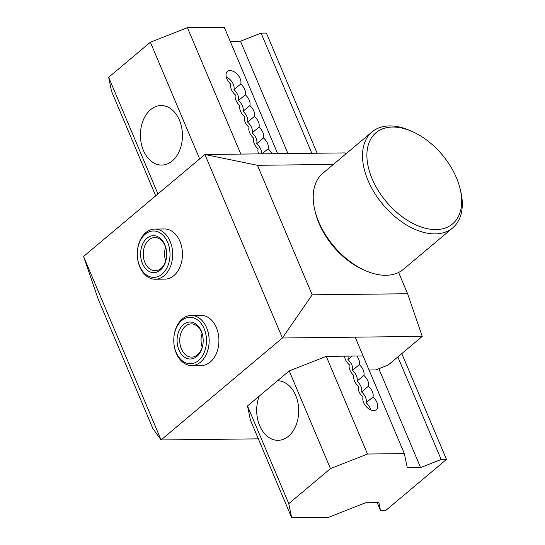 <?xml version="1.0" encoding="UTF-8"?>
<svg xmlns="http://www.w3.org/2000/svg" width="545" height="545" viewBox="0 0 545 545"><rect width="100%" height="100%" fill="white"/><g stroke="black" fill="none" stroke-linecap="round" stroke-linejoin="round"><path stroke-width="0.82" d="M240.727 84.005A9.401 5.763 -130 0 1 245.284 94.796L238.458 100.532A9.401 5.763 50 0 0 233.9 89.734L240.727 84.005A9.401 5.763 -130 0 0 236.687 73.677A9.401 5.763 -130 0 0 227.435 71.463A9.401 5.763 -130 0 0 230.801 84.114A9.401 5.763 -130 0 0 235.358 94.905A9.401 5.763 -130 0 0 239.916 105.703A9.401 5.763 -130 0 0 244.48 116.494A9.401 5.763 -130 0 0 249.038 127.292A9.401 5.763 -130 0 0 253.595 138.083A9.401 5.763 -130 0 0 258.153 148.88A9.401 5.763 -130 0 0 258.575 153.888M370.689 409.908A9.401 5.763 50 0 0 366.124 402.762A9.401 5.763 50 0 0 361.567 391.964A9.401 5.763 50 0 0 357.009 381.173A9.401 5.763 50 0 0 352.445 370.382A9.401 5.763 50 0 0 347.887 359.584A9.401 5.763 50 0 0 347.928 356.11M356.777 356.008A9.401 5.763 -130 0 1 359.271 364.646A9.401 5.763 -130 0 1 363.835 375.437A9.401 5.763 -130 0 1 368.393 386.235A9.401 5.763 -130 0 1 372.95 397.026L366.124 402.762M372.95 397.026A9.401 5.763 -130 0 1 376.316 409.677A9.401 5.763 -130 0 1 367.064 407.462A9.401 5.763 -130 0 1 363.024 397.135A9.401 5.763 -130 0 1 358.467 386.344A9.401 5.763 -130 0 1 353.909 375.553A9.401 5.763 -130 0 1 349.345 364.755A9.401 5.763 -130 0 1 344.563 356.151M368.393 386.235L361.567 391.964M363.835 375.437L357.009 381.173M359.271 364.646L352.445 370.382M352.077 356.062L347.887 359.584M245.284 94.796A9.401 5.763 -130 0 1 249.842 105.587A9.401 5.763 -130 0 1 254.406 116.385A9.401 5.763 -130 0 1 258.964 127.176A9.401 5.763 -130 0 1 263.521 137.974A9.401 5.763 -130 0 1 268.086 148.765L262.036 153.847M268.086 148.765A9.401 5.763 -130 0 1 271.88 153.738M261.409 153.853A9.401 5.763 50 0 0 256.695 143.71A9.401 5.763 50 0 0 252.137 132.912A9.401 5.763 50 0 0 247.58 122.121A9.401 5.763 50 0 0 243.022 111.323A9.401 5.763 50 0 0 238.458 100.532M263.521 137.974L256.695 143.71M258.964 127.176L252.137 132.912M254.406 116.385L247.58 122.121M249.842 105.587L243.022 111.323M233.9 89.734A9.401 5.763 50 0 0 226.236 76.968M277.466 380.785A29.771 21.017 89.4 0 1 295.71 395.418A29.771 21.017 89.4 0 1 296.071 425.209A29.771 21.017 89.4 0 1 278.039 440.326A29.771 21.017 89.4 0 1 259.686 425.693A29.771 21.017 89.4 0 1 259.25 396.099M143.424 150.447A29.771 21.017 89.4 0 1 143.056 120.656A29.771 21.017 89.4 0 1 161.095 105.539A29.771 21.017 89.4 0 1 179.441 120.179A29.771 21.017 89.4 0 1 179.809 149.97A29.771 21.017 89.4 0 1 161.77 165.081A29.771 21.017 89.4 0 1 143.424 150.447M380.499 510.461L378.877 502.619L365.559 502.769L328.519 517.334L291.677 517.75L288.761 503.635L330.468 468.591L367.507 454.026L404.356 453.61L407.272 467.719L420.59 467.569L441.164 459.483L446.491 459.421L385.826 510.399L380.499 510.461L377.195 502.64M291.677 517.75L250.414 420.079L247.505 405.964L289.211 370.92L326.251 356.355L363.031 355.94M155.693 195.839L111.575 91.39L108.659 77.281L157.948 193.952M288.761 503.635L247.505 405.964M446.491 459.421L401.794 353.603M317.149 153.227L266.389 33.061L261.062 33.122L311.822 153.288M441.164 459.483L397.843 356.921M287.944 153.554L240.488 41.209L261.062 33.122M420.59 467.569L378.836 368.74M230.201 41.331L240.488 41.209M404.356 453.61L355.17 337.171M277.657 153.67L224.254 27.25L187.412 27.666L240.808 154.085M367.507 454.026L326.251 356.355M199.654 158.902L150.372 42.231L187.412 27.666M330.468 468.591L289.211 370.92M150.372 42.231L108.659 77.281M411.768 131.318L409.745 130.439A62.675 38.409 50 0 0 372.072 131.91L322.783 173.33A62.675 38.409 50 0 0 314.84 210.186L315.357 212.332A59.541 36.488 50 0 0 319.029 223.389A59.541 36.488 50 0 0 363.726 269.891L365.756 270.776A62.675 38.409 50 0 0 403.423 269.298L452.718 227.878A62.675 38.409 50 0 0 460.654 191.029L460.137 188.877A59.541 36.488 50 0 0 456.465 177.827A59.541 36.488 50 0 0 411.768 131.318A59.541 36.488 50 0 0 372.119 178.78A59.541 36.488 50 0 0 431.252 229.322A59.541 36.488 50 0 0 460.137 188.877M314.84 210.186A62.675 38.409 50 0 0 318.709 221.815A62.675 38.409 50 0 0 365.756 270.776M372.072 131.91A62.675 38.409 50 0 0 368.004 180.395A62.675 38.409 50 0 0 452.718 227.878M154.705 229.084L164.467 228.975A25.07 17.699 89.4 0 1 179.918 241.299A25.07 17.699 89.4 0 1 180.225 266.389A25.07 17.699 89.4 0 1 165.033 279.115L155.27 279.224A25.07 17.699 -90.6 0 0 170.462 266.498A25.07 17.699 -90.6 0 0 170.156 241.408A25.07 17.699 -90.6 0 0 154.705 229.084A25.07 17.699 -90.6 0 0 137.326 252.26L137.32 252.417A23.19 16.37 89.4 0 1 149.814 231.584A23.19 16.37 89.4 0 1 167.683 242.382A23.19 16.37 89.4 0 1 158.813 276.24A23.19 16.37 89.4 0 1 137.367 256.286A23.19 16.37 89.4 0 1 137.32 252.417M191.179 315.439L200.948 315.33A25.07 17.699 89.4 0 1 216.392 327.654A25.07 17.699 89.4 0 1 216.699 352.738A25.07 17.699 89.4 0 1 201.514 365.463L191.745 365.572A25.07 17.699 -90.6 0 0 206.936 352.847A25.07 17.699 -90.6 0 0 206.63 327.763A25.07 17.699 -90.6 0 0 191.179 315.439A25.07 17.699 -90.6 0 0 173.807 338.615L173.8 338.772A23.19 16.37 89.4 0 1 186.288 317.939A23.19 16.37 89.4 0 1 204.157 328.73A23.19 16.37 89.4 0 1 195.287 362.589A23.19 16.37 89.4 0 1 173.841 342.642A23.19 16.37 89.4 0 1 173.8 338.772M258.344 438.848L161.075 439.951L152.913 428.643L98.202 299.116L83.569 256.45L161.075 439.951L282.412 337.989L422.252 336.408L407.612 293.748L312.169 294.825L282.412 337.989L204.9 154.494L257.458 165.298L333.363 164.44M345.625 154.14L344.74 152.913L204.9 154.494L83.569 256.45M257.458 165.298L312.169 294.825M398.613 272.439L407.612 293.748M369.047 370.014L375.778 369.939L388.122 365.089L422.252 336.408M166.681 255.482A16.609 11.724 89.4 0 1 155.175 270.763A16.609 11.724 89.4 0 1 143.26 254.29A16.609 11.724 89.4 0 1 154.8 237.545A16.609 11.724 89.4 0 1 165.033 245.713A16.609 11.724 89.4 0 1 166.647 252.56M164.842 244.773A18.489 13.053 -90.6 0 0 143.744 242.021A18.489 13.053 -90.6 0 0 148.717 271.226A18.489 13.053 -90.6 0 0 166.675 255.564A18.489 13.053 -90.6 0 0 166.641 252.478A18.489 13.053 -90.6 0 0 164.842 244.773M165.564 247.103A16.609 11.724 -90.6 0 0 164.597 252.662A16.609 11.724 -90.6 0 0 164.631 255.435A16.609 11.724 -90.6 0 0 165.721 260.966M164.631 255.51A18.489 13.053 89.4 0 1 164.597 252.587M137.367 256.286L137.374 256.443A25.07 17.699 -90.6 0 0 155.27 279.224M203.156 341.838A16.609 11.724 89.4 0 1 191.649 357.111A16.609 11.724 89.4 0 1 179.741 340.639A16.609 11.724 89.4 0 1 191.275 323.9A16.609 11.724 89.4 0 1 201.507 332.062A16.609 11.724 89.4 0 1 203.122 338.915M201.316 331.122A18.489 13.053 -90.6 0 0 180.225 328.376A18.489 13.053 -90.6 0 0 185.191 357.575A18.489 13.053 -90.6 0 0 203.156 341.919A18.489 13.053 -90.6 0 0 203.115 338.833A18.489 13.053 -90.6 0 0 201.316 331.122M202.038 333.458A16.609 11.724 -90.6 0 0 201.071 339.01A16.609 11.724 -90.6 0 0 201.105 341.783A16.609 11.724 -90.6 0 0 202.195 347.315M201.112 341.858A18.489 13.053 89.4 0 1 201.078 338.935M173.841 342.642L173.855 342.798A25.07 17.699 -90.6 0 0 191.745 365.572"/></g></svg>
